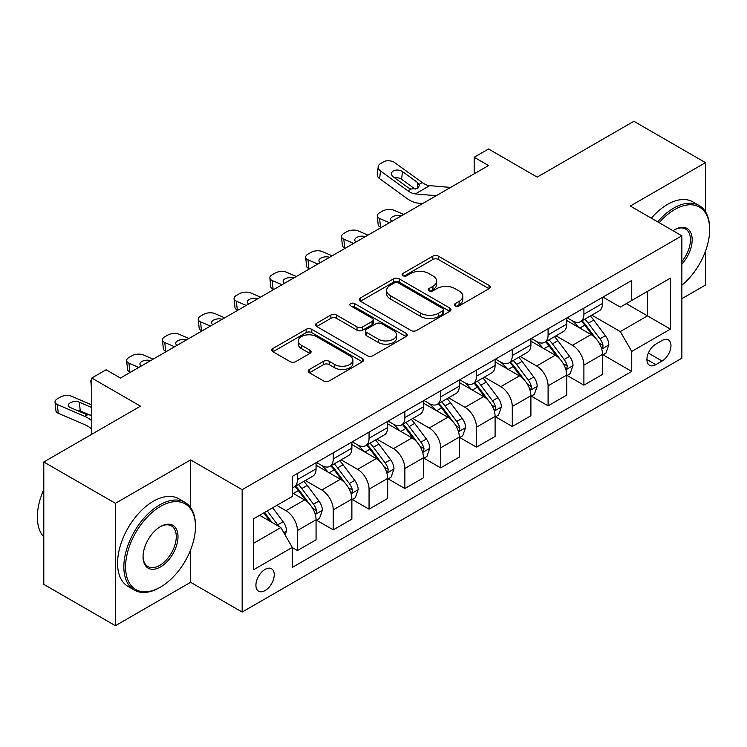 <?xml version="1.0" encoding="UTF-8"?>
<svg xmlns="http://www.w3.org/2000/svg" width="747" height="747" viewBox="0 0 747 747"><rect width="100%" height="100%" fill="white"/><g stroke="black" fill="none" stroke-linecap="round" stroke-linejoin="round"><path stroke-width="1.12" d="M455.222 305.906A2.783 1.606 0 0 0 459.153 305.906L489.033 288.659A3.978 2.297 0 0 0 490.191 287.035A3.978 2.297 0 0 0 489.033 285.41L438.424 256.193A3.978 2.297 0 0 0 432.793 256.193L402.922 273.439A2.783 1.606 0 0 0 402.11 274.579A2.783 1.606 0 0 0 402.922 275.708A2.783 1.606 0 0 0 406.854 275.708L410.719 273.477A12.727 7.349 0 0 1 428.722 273.477L432.933 275.914A12.727 7.349 0 0 1 436.659 281.105A12.727 7.349 0 0 1 432.933 286.306L429.067 288.538A2.783 1.606 0 0 0 428.255 289.677A2.783 1.606 0 0 0 429.067 290.807A2.783 1.606 0 0 0 433.008 290.807L436.874 288.575A12.727 7.349 0 0 1 454.867 288.575L459.088 291.013A12.727 7.349 0 0 1 462.813 296.204A12.727 7.349 0 0 1 459.088 301.405L455.222 303.637A2.783 1.606 0 0 0 454.4 304.767A2.783 1.606 0 0 0 455.222 305.906L455.222 303.637M265.082 590.56A12.96 7.489 120 0 0 273.551 579.14A12.96 7.489 120 0 0 271.563 568.756A12.96 7.489 120 0 0 265.082 569.391A12.96 7.489 120 0 0 256.613 580.821A12.96 7.489 120 0 0 258.593 591.204A12.96 7.489 120 0 0 265.082 590.56M309.361 369.504A3.978 2.297 0 0 0 308.194 371.119A3.978 2.297 0 0 0 309.361 372.744L323.563 380.942A3.978 2.297 0 0 0 329.184 380.942L362.36 361.791A3.978 2.297 0 0 0 363.528 360.166A3.978 2.297 0 0 0 362.36 358.541L311.751 329.324A3.978 2.297 0 0 0 306.13 329.324L272.954 348.475A3.978 2.297 0 0 0 271.787 350.1A3.978 2.297 0 0 0 272.954 351.725L290.097 361.623A3.978 2.297 0 0 0 295.728 361.623L309.921 353.434A3.978 2.297 0 0 0 311.088 351.809A3.978 2.297 0 0 0 309.921 350.184L301.414 345.273A10.635 6.144 0 0 1 298.305 340.931A10.635 6.144 0 0 1 304.869 335.254A10.635 6.144 0 0 1 316.457 336.589L349.783 355.824A10.635 6.144 0 0 1 352.892 360.166A10.635 6.144 0 0 1 346.328 365.843A10.635 6.144 0 0 1 334.74 364.508L329.184 361.305A3.978 2.297 0 0 0 323.563 361.305L309.361 369.504L309.361 372.744M705.495 211.775L705.495 162.641L633.886 121.294L537.205 177.114L488.51 148.998L474.186 157.262L488.51 165.535L120.416 378.047L106.102 369.774L91.778 378.047L91.778 434.278M190.597 507.558L190.597 459.909L115.411 503.319L43.793 461.982L140.473 406.163L91.778 378.047M190.597 459.909L242.159 489.677L681.862 235.819L681.862 358.205L242.159 612.064L242.159 489.677M705.495 162.641L630.3 206.051L681.862 235.819M411.009 330.463A3.978 2.297 0 0 0 416.63 330.463L449.806 311.303A3.978 2.297 0 0 0 450.973 309.678A3.978 2.297 0 0 0 449.806 308.053L399.197 278.836A3.978 2.297 0 0 0 393.576 278.836L360.39 297.997A3.978 2.297 0 0 0 359.232 299.612A3.978 2.297 0 0 0 360.39 301.237L411.009 330.463M351.809 306.503A2.783 1.606 0 0 1 354.629 306.905L354.629 303.59L406.088 333.302A3.978 2.297 0 0 1 407.246 334.927A3.978 2.297 0 0 1 406.088 336.542L372.902 355.703A3.978 2.297 0 0 1 367.281 355.703L316.672 326.486L316.672 323.236A3.978 2.297 0 0 0 315.505 324.861A3.978 2.297 0 0 0 316.672 326.486M316.672 323.236L330.874 315.038A3.978 2.297 0 0 1 336.495 315.038L357.019 326.887A3.978 2.297 0 0 0 362.64 326.887L372.062 321.453A3.978 2.297 0 0 0 373.229 319.828A3.978 2.297 0 0 0 372.062 318.203L350.698 305.868A2.783 1.606 0 0 1 349.876 304.729A2.783 1.606 0 0 1 351.594 303.245A2.783 1.606 0 0 1 354.629 303.59M115.411 503.319L115.411 625.706L43.793 584.359L43.793 461.982M681.862 298.669L705.495 285.018L705.495 251.179M662.103 340.511L655.801 344.143A12.559 7.246 120 0 0 647.593 355.208A12.559 7.246 120 0 0 649.516 365.274A12.559 7.246 120 0 0 655.801 364.657L662.103 361.016A12.559 7.246 120 0 0 670.302 349.951A12.559 7.246 120 0 0 668.378 339.885A12.559 7.246 120 0 0 662.103 340.511M602.95 297.091L620.281 307.101L631.738 300.481L631.738 280.47L292.292 476.446L292.292 496.456L253.616 518.782L253.616 569.728L292.292 547.402L292.292 567.412L631.738 371.436L631.738 351.426L620.281 331.575L591.792 315.131M631.738 300.481L670.404 278.155L670.404 329.1L631.738 351.426M115.411 625.706L190.597 582.296L242.159 612.064M474.186 157.262L474.186 173.799M626.294 303.627L647.49 315.869L647.49 291.386L670.404 278.155M620.281 331.575L647.49 315.869L670.404 329.1M253.616 543.265L280.835 527.55L259.639 515.318M292.292 547.56L297.446 550.539L297.446 530.529A16.201 9.356 -120 0 0 285.989 510.687L276.82 505.392M297.446 550.539L316.065 539.792L316.065 519.781A16.201 9.356 -120 0 0 304.608 499.93L292.292 492.824M316.495 520.192L333.255 529.866L333.255 509.856A16.201 9.356 -120 0 0 321.798 490.013L305.346 480.517M333.255 529.866L351.874 519.118L351.874 499.108A16.201 9.356 -120 0 0 340.417 479.266L316.065 465.204M352.304 499.519L369.055 509.193L369.055 489.182A16.201 9.356 -120 0 0 357.598 469.34L341.155 459.844M369.055 509.193L387.684 498.445L387.684 478.435A16.201 9.356 -120 0 0 376.217 458.593L351.874 444.53M388.113 478.846L404.865 488.519L404.865 468.509A16.201 9.356 -120 0 0 393.408 448.667L376.955 439.171M404.865 488.519L423.484 477.772L423.484 457.762A16.201 9.356 -120 0 0 412.027 437.919L387.684 423.857M423.913 458.172L440.674 467.846L440.674 447.836A16.201 9.356 -120 0 0 429.217 427.994L412.764 418.497M440.674 467.846L459.293 457.099L459.293 437.088A16.201 9.356 -120 0 0 447.836 417.246L423.484 403.184M459.722 437.499L476.483 447.182L476.483 427.163A16.201 9.356 -120 0 0 465.017 407.32L448.573 397.824M476.483 447.182L495.102 436.425L495.102 416.415A16.201 9.356 -120 0 0 483.636 396.573L459.293 382.511M495.532 416.826L512.283 426.509L512.283 406.489A16.201 9.356 -120 0 0 500.826 386.647L484.373 377.151M512.283 426.509L530.902 415.752L530.902 395.742A16.201 9.356 -120 0 0 519.445 375.9L495.102 361.837M531.332 396.162L548.093 405.836L548.093 385.825A16.201 9.356 -120 0 0 536.635 365.974L520.183 356.478M548.093 405.836L566.712 395.079L566.712 375.069A16.201 9.356 -120 0 0 555.254 355.227L530.902 341.164M567.141 375.489L583.902 385.163L583.902 365.152A16.201 9.356 -120 0 0 572.435 345.301L555.992 335.805M583.902 385.163L602.521 374.406L602.521 354.395A16.201 9.356 -120 0 0 591.064 334.553L566.712 320.491M567.141 317.764L572.435 320.827A16.201 9.356 -120 0 0 580.54 321.63A16.201 9.356 -120 0 0 583.902 314.207L583.902 308.091M531.332 338.438L536.635 341.5A16.201 9.356 -120 0 0 544.731 342.303A16.201 9.356 -120 0 0 548.093 334.88L548.093 328.764M495.532 359.111L500.826 362.174A16.201 9.356 -120 0 0 508.931 362.977A16.201 9.356 -120 0 0 512.283 355.553L512.283 349.437M459.722 379.784L465.017 382.847A16.201 9.356 -120 0 0 473.122 383.65A16.201 9.356 -120 0 0 476.483 376.227L476.483 370.11M423.913 400.457L429.217 403.52A16.201 9.356 -120 0 0 437.312 404.323A16.201 9.356 -120 0 0 440.674 396.9L440.674 390.784M388.113 421.131L393.408 424.193A16.201 9.356 -120 0 0 401.512 424.987A16.201 9.356 -120 0 0 404.865 417.573L404.865 411.457M352.304 441.804L357.598 444.857A16.201 9.356 -120 0 0 365.703 445.66A16.201 9.356 -120 0 0 369.055 438.246L369.055 432.13M316.495 462.477L321.798 465.53A16.201 9.356 -120 0 0 329.894 466.333A16.201 9.356 -120 0 0 333.255 458.919L333.255 452.803M602.95 354.816L631.738 371.436M580.54 321.63L599.159 310.883A16.201 9.356 -120 0 0 602.521 303.459L602.521 297.343M544.731 342.303L563.359 331.556A16.201 9.356 -120 0 0 566.712 324.133L566.712 318.017M508.931 362.977L527.55 352.22A16.201 9.356 -120 0 0 530.902 344.806L530.902 338.69M473.122 383.65L491.741 372.893A16.201 9.356 -120 0 0 495.102 365.479L495.102 359.363M437.312 404.323L455.931 393.566A16.201 9.356 -120 0 0 459.293 386.152L459.293 380.036M401.512 424.987L420.131 414.24A16.201 9.356 -120 0 0 423.484 406.826L423.484 400.7M365.703 445.66L384.322 434.913A16.201 9.356 -120 0 0 387.684 427.499L387.684 421.373M329.894 466.333L348.513 455.586A16.201 9.356 -120 0 0 351.874 448.172L351.874 442.047M292.292 487.66A16.201 9.356 -120 0 0 294.094 487.007L312.713 476.259A16.201 9.356 -120 0 0 316.065 468.845L316.065 462.72M294.094 487.007A16.201 9.356 -120 0 0 297.446 479.593L297.446 473.477M280.835 527.55L292.292 547.402M190.597 582.296L190.597 549.923M456.333 306.298L459.088 304.711A12.727 7.349 0 0 0 462.813 299.519L462.813 296.204M436.659 281.105L436.659 284.42A12.727 7.349 0 0 1 432.933 289.612L430.179 291.199M488.977 288.687L438.424 259.498A3.978 2.297 0 0 0 432.793 259.498L404.034 276.11M449.75 311.331L399.197 282.142A3.978 2.297 0 0 0 393.576 282.142L360.446 301.274M442.775 310.817A2.783 1.606 0 0 0 443.597 309.678A2.783 1.606 0 0 0 442.775 308.548L398.356 282.898A2.783 1.606 0 0 0 394.416 282.898L390.336 285.251A12.727 7.349 0 0 0 386.61 290.443A12.727 7.349 0 0 0 390.336 295.635L420.701 313.17A12.727 7.349 0 0 0 438.704 313.17L442.775 310.817L442.775 314.123A2.783 1.606 0 0 0 443.597 312.984L443.597 309.678M386.61 290.443L386.61 293.748A12.727 7.349 0 0 0 390.336 298.949L390.336 295.635M442.775 314.123L438.704 316.476A12.727 7.349 0 0 1 420.701 316.476L390.336 298.949M316.728 326.514L330.874 318.343L330.874 315.038M373.229 319.828L373.229 323.134A3.978 2.297 0 0 1 372.062 324.758L362.64 330.193A3.978 2.297 0 0 1 357.019 330.193L336.495 318.343A3.978 2.297 0 0 0 330.874 318.343M354.629 306.905L406.032 336.58M378.318 339.185A10.635 6.144 0 0 0 389.915 340.52A10.635 6.144 0 0 0 396.48 334.843A10.635 6.144 0 0 0 393.361 330.501L381.624 323.722A3.978 2.297 0 0 0 376.002 323.722L366.581 329.156A3.978 2.297 0 0 0 365.414 330.781A3.978 2.297 0 0 0 366.581 332.406L378.318 339.185L378.318 342.49A10.635 6.144 0 0 0 389.915 343.825A10.635 6.144 0 0 0 396.48 338.148L396.48 334.843M365.414 330.781L365.414 334.096A3.978 2.297 0 0 0 366.581 335.711L366.581 332.406M378.318 342.49L366.581 335.711M352.892 360.166L352.892 363.472A10.635 6.144 0 0 1 346.328 369.149A10.635 6.144 0 0 1 334.74 367.813L329.184 364.611A3.978 2.297 0 0 0 323.563 364.611L309.417 372.781M298.305 340.931L298.305 344.236A10.635 6.144 0 0 0 301.414 348.578L301.414 345.273M309.874 353.462L301.414 348.578M362.314 361.819L311.751 332.63A3.978 2.297 0 0 0 306.13 332.63L273 351.753M602.521 355.058L605.957 353.079L608.814 344.806A10.738 6.2 -120 0 0 605.397 335.664L593.688 320.043A30.991 17.891 -120 0 0 590.307 315.99M403.763 214.464L393.94 210.224A8.105 4.052 -5.9 0 0 382.52 211.074L379.663 212.736A8.105 4.052 -5.9 0 0 377.282 216.014A8.105 4.052 -5.9 0 0 379.616 218.488L380.512 227.219A8.105 4.052 174.1 0 1 378.178 224.735L377.282 216.014M578.664 327.401A30.991 17.891 -120 0 0 572.323 320.762M389.439 222.727L379.616 218.488M381.175 227.499L380.512 227.219M601.54 348.485L602.792 347.14L603.025 345.263A10.738 6.2 -120 0 0 599.953 338.811L588.244 323.18A30.991 17.891 -120 0 0 584.864 319.137M581.978 320.799A25.725 14.856 60 0 1 586.199 325.599L596.106 338.821M581.427 321.117A30.991 17.891 60 0 1 584.808 325.169L592.586 335.552M392.035 221.233A6.48 3.24 174.1 0 1 390.56 219.431A6.48 3.24 174.1 0 1 392.455 216.807A6.48 3.24 174.1 0 1 401.167 215.958M436.257 195.705L415.351 193.912A20.253 11.691 60 0 1 407.937 190.83L380.512 170.988L379.616 178.673A8.105 5.229 -173.3 0 1 377.291 174.424L378.197 166.74A8.105 5.229 6.7 0 0 380.512 170.988M422.699 203.529L418.152 203.137A30.384 17.545 60 0 1 407.04 198.515L379.616 178.673M450.572 187.432L429.665 185.639A20.253 11.691 60 0 1 422.26 182.557L394.836 162.725A8.105 5.229 6.7 0 0 383.416 161.912L380.559 163.574A8.105 5.229 6.7 0 0 378.197 166.74M417.806 188.123L417.573 182.52L419.487 185.508L417.601 188.244L411.027 189.047L408.404 187.814L393.324 176.899A6.48 4.183 -173.3 0 1 391.465 173.5A6.48 4.183 -173.3 0 1 393.361 170.97A6.48 4.183 -173.3 0 1 402.484 171.605L401.587 179.289L415.201 189.14M401.587 179.289A6.48 4.183 6.7 0 0 394.659 177.87M417.573 182.52L402.484 171.605M566.712 375.732L570.148 373.752L573.014 365.479A10.738 6.2 -120 0 0 569.587 356.338L557.878 340.716A30.991 17.891 -120 0 0 554.498 336.664M367.954 235.137L358.13 230.898A8.105 4.052 -5.9 0 0 346.72 231.747L343.853 233.409A8.105 4.052 -5.9 0 0 341.472 236.687A8.105 4.052 -5.9 0 0 343.807 239.161L344.703 247.892A8.105 4.052 174.1 0 1 342.378 245.408L341.472 236.687M542.864 348.074A30.991 17.891 -120 0 0 536.514 341.426M353.63 243.401L343.807 239.161M345.366 248.172L344.703 247.892M565.731 369.158L566.982 367.813L567.216 365.937A10.738 6.2 -120 0 0 564.144 359.475L552.435 343.853A30.991 17.891 -120 0 0 549.054 339.81M546.178 341.472A25.725 14.856 60 0 1 550.399 346.272L560.297 359.494M545.618 341.79A30.991 17.891 60 0 1 548.998 345.842L556.786 356.226M356.226 241.907A6.48 3.24 174.1 0 1 354.75 240.104A6.48 3.24 174.1 0 1 356.655 237.481A6.48 3.24 174.1 0 1 365.358 236.631M530.902 396.405L534.338 394.425L537.205 386.152A10.738 6.2 -120 0 0 533.778 377.011L522.078 361.389A30.991 17.891 -120 0 0 518.698 357.337M332.144 255.81L322.321 251.571A8.105 4.052 -5.9 0 0 310.911 252.421L308.044 254.073A8.105 4.052 -5.9 0 0 305.672 257.36A8.105 4.052 -5.9 0 0 307.997 259.835L308.894 268.556A8.105 4.052 174.1 0 1 306.569 266.081L305.672 257.36M507.054 368.747A30.991 17.891 -120 0 0 500.705 362.099M317.83 264.074L307.997 259.835M309.566 268.845L308.894 268.556M529.931 389.831L531.173 388.487L531.406 386.61A10.738 6.2 -120 0 0 528.334 380.148L516.635 364.527A30.991 17.891 -120 0 0 513.254 360.474M510.369 362.146A25.725 14.856 60 0 1 514.59 366.945L524.497 380.167M509.818 362.463A30.991 17.891 60 0 1 513.198 366.516L520.976 376.899M320.426 262.58A6.48 3.24 174.1 0 1 318.941 260.778A6.48 3.24 174.1 0 1 320.846 258.154A6.48 3.24 174.1 0 1 329.548 257.304M495.102 417.078L498.538 415.089L501.396 406.826A10.738 6.2 -120 0 0 497.969 397.684L486.269 382.062A30.991 17.891 -120 0 0 482.889 378.01M296.344 276.483L286.521 272.244A8.105 4.052 -5.9 0 0 275.101 273.094L272.244 274.747A8.105 4.052 -5.9 0 0 269.863 278.033A8.105 4.052 -5.9 0 0 272.197 280.508L273.094 289.229A8.105 4.052 174.1 0 1 270.759 286.755L269.863 278.033M471.245 389.411A30.991 17.891 -120 0 0 464.905 382.772M282.021 284.747L272.197 280.508M273.757 289.519L273.094 289.229M494.122 410.505L495.373 409.151L495.606 407.283A10.738 6.2 -120 0 0 492.534 400.822L480.825 385.2A30.991 17.891 -120 0 0 477.445 381.147M474.56 382.819A25.725 14.856 60 0 1 478.78 387.618L488.687 400.84M474.009 383.136A30.991 17.891 60 0 1 477.389 387.189L485.167 397.572M284.616 283.253A6.48 3.24 174.1 0 1 283.141 281.451A6.48 3.24 174.1 0 1 285.037 278.827A6.48 3.24 174.1 0 1 293.748 277.977M459.293 437.751L462.729 435.762L465.596 427.499A10.738 6.2 -120 0 0 462.169 418.357L450.46 402.736A30.991 17.891 -120 0 0 447.079 398.683M260.535 297.157L250.712 292.917A8.105 4.052 -5.9 0 0 239.301 293.767L236.435 295.42A8.105 4.052 -5.9 0 0 234.054 298.707A8.105 4.052 -5.9 0 0 236.388 301.181L237.285 309.902A8.105 4.052 174.1 0 1 234.96 307.428L234.054 298.707M435.445 410.084A30.991 17.891 -120 0 0 429.095 403.445M246.211 305.42L236.388 301.181M237.948 310.192L237.285 309.902M458.313 431.178L459.564 429.824L459.797 427.956A10.738 6.2 -120 0 0 456.725 421.495L445.016 405.873A30.991 17.891 -120 0 0 441.636 401.821M438.75 403.492A25.725 14.856 60 0 1 442.98 408.292L452.878 421.513M438.2 403.81A30.991 17.891 60 0 1 441.58 407.862L449.367 418.245M248.807 303.926A6.48 3.24 174.1 0 1 247.332 302.124A6.48 3.24 174.1 0 1 249.237 299.5A6.48 3.24 174.1 0 1 257.939 298.651M681.862 285.242A49.423 28.535 120 0 0 709.65 229.702A49.423 28.535 120 0 0 674.7 209.524A49.423 28.535 120 0 0 659.162 222.709M657.659 221.84A50.637 29.236 -60 0 1 673.841 208.04A50.637 29.236 -60 0 1 699.164 205.528A50.637 29.236 -60 0 1 709.65 228.713L709.65 229.702M673.066 230.739A24.707 14.268 -60 0 1 674.7 229.702L674.7 229.702A24.707 14.268 -60 0 1 691.787 235.781A24.707 14.268 -60 0 1 681.862 264.149M651.356 218.208A50.637 29.236 -60 0 1 667.538 204.398A50.637 29.236 -60 0 1 692.861 201.886L699.164 205.528M681.862 261.553A23.493 13.567 120 0 0 685.587 229.03A23.493 13.567 120 0 0 674.27 229.955M159.662 587.59L160.521 587.086A49.423 28.535 120 0 0 195.471 526.56A49.423 28.535 120 0 0 160.521 506.382A49.423 28.535 120 0 0 125.58 566.917A49.423 28.535 120 0 0 160.521 587.086L159.662 587.59A50.637 29.236 -60 0 1 134.348 590.093A50.637 29.236 -60 0 1 126.579 549.521A50.637 29.236 -60 0 1 159.662 504.897A50.637 29.236 -60 0 1 184.985 502.386A50.637 29.236 -60 0 1 195.471 525.571L195.471 526.56M160.521 566.917A24.707 14.268 -60 0 1 143.05 556.823A24.707 14.268 -60 0 1 160.521 526.56L160.521 526.56A24.707 14.268 -60 0 1 178.001 536.645A24.707 14.268 -60 0 1 160.521 566.917M143.06 556.319A23.493 13.567 120 0 0 147.915 566.59A23.493 13.567 120 0 0 159.662 565.423A23.493 13.567 120 0 0 175.013 544.722A23.493 13.567 120 0 0 171.408 525.888A23.493 13.567 120 0 0 160.091 526.822M134.348 590.093L128.045 586.451A50.637 29.236 -60 0 1 120.286 545.88A50.637 29.236 -60 0 1 153.359 501.256A50.637 29.236 -60 0 1 178.682 498.744L184.985 502.386M43.793 536.916A50.637 29.236 -60 0 1 43.793 489.584M423.484 458.425L426.92 456.436L429.786 448.172A10.738 6.2 -120 0 0 426.36 439.031L414.66 423.4A30.991 17.891 -120 0 0 411.27 419.356M224.726 317.83L214.903 313.591A8.105 4.052 -5.9 0 0 203.492 314.44L200.626 316.093A8.105 4.052 -5.9 0 0 198.254 319.38A8.105 4.052 -5.9 0 0 200.579 321.854L201.475 330.576A8.105 4.052 174.1 0 1 199.15 328.101L198.254 319.38M399.636 430.758A30.991 17.891 -120 0 0 393.286 424.119M210.402 326.094L200.579 321.854M202.148 330.865L201.475 330.576M422.503 451.851L423.754 450.497L423.988 448.63A10.738 6.2 -120 0 0 420.916 442.168L409.216 426.546A30.991 17.891 -120 0 0 405.836 422.494M402.95 424.165A25.725 14.856 60 0 1 407.171 428.965L417.078 442.187M402.39 424.483A30.991 17.891 60 0 1 405.78 428.535L413.558 438.919M213.007 324.6A6.48 3.24 174.1 0 1 211.522 322.797A6.48 3.24 174.1 0 1 213.427 320.174A6.48 3.24 174.1 0 1 222.13 319.324M387.684 479.098L391.12 477.109L393.977 468.845A10.738 6.2 -120 0 0 390.55 459.704L378.85 444.073A30.991 17.891 -120 0 0 375.47 440.03M188.926 338.494L179.103 334.254A8.105 4.052 -5.9 0 0 167.683 335.114L164.816 336.766A8.105 4.052 -5.9 0 0 162.444 340.053A8.105 4.052 -5.9 0 0 164.779 342.528L165.675 351.249A8.105 4.052 174.1 0 1 163.341 348.774L162.444 340.053M363.826 451.431A30.991 17.891 -120 0 0 357.486 444.792M174.602 346.767L164.779 342.528M166.338 351.538L165.675 351.249M386.703 472.524L387.945 471.17L388.188 469.303A10.738 6.2 -120 0 0 385.116 462.841L373.407 447.22A30.991 17.891 -120 0 0 370.026 443.167M367.141 444.838A25.725 14.856 60 0 1 371.362 449.638L381.269 462.86M366.59 445.156A30.991 17.891 60 0 1 369.97 449.199L377.749 459.592M177.198 345.263A6.48 3.24 174.1 0 1 175.722 343.471A6.48 3.24 174.1 0 1 177.618 340.847A6.48 3.24 174.1 0 1 186.33 339.997M351.874 499.771L355.311 497.782L358.177 489.518A10.738 6.2 -120 0 0 354.75 480.377L343.041 464.746A30.991 17.891 -120 0 0 339.661 460.703M153.116 359.167L143.293 354.928A8.105 4.052 -5.9 0 0 131.883 355.787L129.016 357.44A8.105 4.052 -5.9 0 0 126.635 360.726A8.105 4.052 -5.9 0 0 128.97 363.201L129.866 371.922A8.105 4.052 174.1 0 1 127.541 369.448L126.635 360.726M328.026 472.104A30.991 17.891 -120 0 0 321.677 465.465M138.793 367.44L128.97 363.201M130.529 372.211L129.866 371.922M350.894 493.197L352.145 491.843L352.379 489.976A10.738 6.2 -120 0 0 349.307 483.514L337.597 467.893A30.991 17.891 -120 0 0 334.217 463.84M331.332 465.502A25.725 14.856 60 0 1 335.562 470.311L345.459 483.533M330.781 465.829A30.991 17.891 60 0 1 334.161 469.872L341.949 480.265M141.388 365.937A6.48 3.24 174.1 0 1 139.913 364.144A6.48 3.24 174.1 0 1 141.818 361.52A6.48 3.24 174.1 0 1 150.52 360.67M316.065 520.444L319.501 518.455L322.368 510.182A10.738 6.2 -120 0 0 318.941 501.05L307.241 485.419A30.991 17.891 -120 0 0 303.852 481.376M315.085 513.871L316.336 512.517L316.569 510.649A10.738 6.2 -120 0 0 313.497 504.188L301.797 488.566A30.991 17.891 -120 0 0 298.417 484.514M295.532 486.176A25.725 14.856 60 0 1 299.752 490.984L309.66 504.206M294.972 486.502A30.991 17.891 60 0 1 298.361 490.546L306.139 500.938M91.778 379.196A8.105 4.052 -5.9 0 0 90.835 381.4A8.105 4.052 -5.9 0 0 91.778 383.034M91.778 390.382A8.105 4.052 174.1 0 1 91.732 390.121L90.835 381.4M285.13 534.992L286.559 530.856A10.738 6.2 -120 0 0 283.132 521.714L272.692 507.773M91.778 404.949L71.675 396.274A8.105 4.052 -5.9 0 0 60.264 397.133L57.398 398.786A8.105 4.052 -5.9 0 0 55.026 402.063A8.105 4.052 -5.9 0 0 57.36 404.547L58.257 413.268A8.105 4.052 174.1 0 1 55.922 410.794L55.026 402.063M91.778 420.72A30.384 17.545 -120 0 0 84.784 416.378L57.36 404.547M91.778 429.254A20.253 11.691 -120 0 0 85.681 425.099L58.257 413.268M278.668 526.299A10.738 6.2 -120 0 0 277.697 524.861L267.249 510.92M264.559 512.47L272.067 522.489M91.778 415.285L86.503 414.52L70.162 407.47A6.48 3.24 174.1 0 1 68.304 405.49A6.48 3.24 174.1 0 1 70.199 402.866A6.48 3.24 174.1 0 1 79.331 402.175L91.778 407.545M90.415 415.295L80.228 410.906A6.48 3.24 -5.9 0 0 76.614 410.252M263.812 512.9L270.171 521.397M285.989 510.687L304.608 499.93M321.798 490.013L340.417 479.266M357.598 469.34L376.217 458.593M393.408 448.667L412.027 437.919M429.217 427.994L447.836 417.246M465.017 407.32L483.636 396.573M500.826 386.647L519.445 375.9M536.635 365.974L555.254 355.227M572.435 345.301L591.064 334.553M583.902 314.207L602.521 303.459M583.902 365.152L602.521 354.395M548.093 385.825L566.712 375.069M548.093 334.88L566.712 324.133M512.283 406.489L530.902 395.742M512.283 355.553L530.902 344.806M476.483 427.163L495.102 416.415M476.483 376.227L495.102 365.479M440.674 447.836L459.293 437.088M440.674 396.9L459.293 386.152M404.865 468.509L423.484 457.762M404.865 417.573L423.484 406.826M369.055 489.182L387.684 478.435M369.055 438.246L387.684 427.499M333.255 509.856L351.874 499.108M333.255 458.919L351.874 448.172M297.446 530.529L316.065 519.781M297.446 479.593L316.065 468.845M648.359 353.088L662.103 361.016M646.921 359.522L655.801 364.657M459.088 304.711L459.088 301.405M429.067 290.807L429.067 288.538M432.933 289.612L432.933 286.306M402.922 275.708L402.922 273.439M432.793 259.498L432.793 256.193M438.424 259.498L438.424 256.193M489.033 288.659L489.033 285.41M360.39 301.237L360.39 297.997M393.576 282.142L393.576 278.836M399.197 282.142L399.197 278.836M449.806 311.303L449.806 308.053M420.701 316.476L420.701 313.17M438.704 316.476L438.704 313.17M336.495 318.343L336.495 315.038M357.019 330.193L357.019 326.887M362.64 330.193L362.64 326.887M372.062 324.758L372.062 321.453M406.088 336.542L406.088 333.302M323.563 364.611L323.563 361.305M329.184 364.611L329.184 361.305M334.74 367.813L334.74 364.508M309.921 353.434L309.921 350.184M272.954 351.725L272.954 348.475M306.13 332.63L306.13 329.324M311.751 332.63L311.751 329.324M362.36 361.791L362.36 358.541M601.718 349.073L608.749 345.011M588.244 323.18L593.688 320.043M579.803 328.054L584.808 325.169M599.953 338.811L605.397 335.664M599.103 342.994L603.025 345.263M411.027 189.047L407.937 190.83M422.26 182.557L419.179 184.341M429.665 185.639L415.351 193.912M565.909 369.746L572.94 365.685M552.435 343.853L557.878 340.716M544.003 348.728L548.998 345.842M564.144 359.475L569.587 356.338M563.294 363.668L567.216 365.937M530.099 390.42L537.13 386.358M516.635 364.527L522.078 361.389M508.193 369.401L513.198 366.516M528.334 380.148L533.778 377.011M527.485 384.341L531.406 386.61M494.299 411.093L501.33 407.031M480.825 385.2L486.269 382.062M472.384 390.074L477.389 387.189M492.534 400.822L497.969 397.684M491.685 405.014L495.606 407.283M458.49 431.766L465.521 427.704M445.016 405.873L450.46 402.736M436.584 410.747L441.58 407.862M456.725 421.495L462.169 418.357M455.875 425.687L459.797 427.956M422.681 452.439L429.712 448.377M409.216 426.546L414.66 423.4M400.775 431.421L405.78 428.535M420.916 442.168L426.36 439.031M420.066 446.361L423.988 448.63M386.881 473.112L393.912 469.051M373.407 447.22L378.85 444.073M364.966 452.094L369.97 449.199M385.116 462.841L390.55 459.704M384.257 467.034L388.188 469.303M351.071 493.786L358.102 489.724M337.597 467.893L343.041 464.746M329.166 472.767L334.161 469.872M349.307 483.514L354.75 480.377M348.457 487.707L352.379 489.976M315.262 514.459L322.293 510.397M301.797 488.566L307.241 485.419M293.356 493.44L298.361 490.546M313.497 504.188L318.941 501.05M312.648 508.38L316.569 510.649M283.767 532.639L286.493 531.07M277.697 524.861L283.132 521.714M84.784 416.378L87.446 414.846M79.331 402.175L80.228 410.906"/></g></svg>
